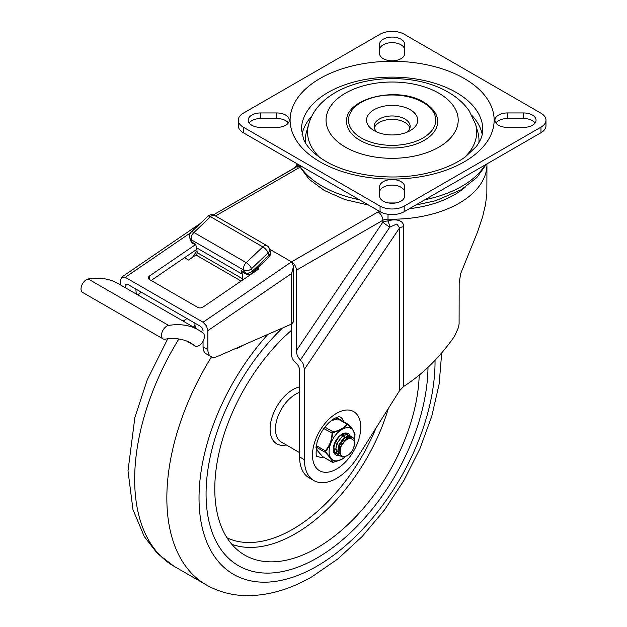 <?xml version="1.0" encoding="UTF-8"?>
<svg xmlns="http://www.w3.org/2000/svg" width="627" height="627" viewBox="0 0 627 627"><rect width="100%" height="100%" fill="white"/><g stroke="black" fill="none" stroke-linecap="round" stroke-linejoin="round"><path stroke-width="0.94" d="M249.17 122.963A12.516 7.226 180 0 1 260.714 118.519L276.805 118.519A12.516 7.226 180 0 1 285.653 120.635A12.516 7.226 180 0 1 288.357 122.963M276.805 112.946A12.516 7.226 180 0 1 285.653 115.062A12.516 7.226 180 0 1 289.321 120.172A12.516 7.226 180 0 1 276.805 127.399L260.714 127.399A12.516 7.226 180 0 1 251.866 125.282A12.516 7.226 180 0 1 248.198 120.172A12.516 7.226 180 0 1 260.714 112.946L276.805 112.946L276.805 118.519M379.609 192.324A12.516 7.226 180 0 1 387.337 185.655A12.516 7.226 180 0 1 400.982 187.214A12.516 7.226 180 0 1 404.642 192.324M379.609 186.752A12.516 7.226 180 0 1 387.337 180.074A12.516 7.226 180 0 1 400.982 181.642A12.516 7.226 180 0 1 404.642 186.752L404.642 196.047A12.516 7.226 180 0 1 396.922 202.717A12.516 7.226 180 0 1 383.277 201.157A12.516 7.226 180 0 1 379.609 196.047L379.609 186.752M404.642 53.593A12.516 7.226 180 0 1 396.922 60.27A12.516 7.226 180 0 1 383.277 58.703A12.516 7.226 180 0 1 379.609 53.593L379.609 44.298A12.516 7.226 180 0 1 387.337 37.628A12.516 7.226 180 0 1 400.982 39.188A12.516 7.226 180 0 1 404.642 44.298L404.642 53.593M379.609 49.878A12.516 7.226 180 0 1 387.337 43.2A12.516 7.226 180 0 1 400.982 44.768A12.516 7.226 180 0 1 404.642 49.878M507.455 127.399A12.516 7.226 180 0 1 498.598 125.282A12.516 7.226 180 0 1 494.938 120.172A12.516 7.226 180 0 1 507.455 112.946L523.545 112.946A12.516 7.226 180 0 1 532.394 115.062A12.516 7.226 180 0 1 536.061 120.172A12.516 7.226 180 0 1 523.545 127.399L507.455 127.399M495.902 122.963A12.516 7.226 180 0 1 507.455 118.519L523.545 118.519A12.516 7.226 180 0 1 532.394 120.635A12.516 7.226 180 0 1 535.09 122.963M392.126 208.995A17.07 9.852 180 0 1 380.064 206.111L243.284 127.14A17.07 9.852 180 0 1 238.284 120.172L238.284 125.745A17.07 9.852 0 0 0 243.284 132.712L380.064 211.683A17.07 9.852 0 0 0 392.126 214.567A17.07 9.852 0 0 0 404.196 211.683L540.976 132.712A17.07 9.852 0 0 0 545.976 125.745L545.976 120.172A17.07 9.852 180 0 1 540.976 127.14L404.196 206.111A17.07 9.852 180 0 1 392.126 208.995M238.284 120.172A17.07 9.852 180 0 1 243.284 113.205L380.064 34.234A17.07 9.852 180 0 1 392.126 31.35A17.07 9.852 180 0 1 404.196 34.234L540.976 113.205A17.07 9.852 180 0 1 545.976 120.172M302.042 134.491A90.649 52.339 180 0 1 312.16 115.658M464.231 157.675A84.559 48.82 0 0 0 475.556 124.209L477.821 132.117A86.855 50.144 180 0 1 478.887 142.713M438.853 93.196A66.078 38.153 180 0 1 438.853 147.149A66.078 38.153 180 0 1 345.406 147.149A66.078 38.153 180 0 1 345.406 93.196A66.078 38.153 180 0 1 438.853 93.196M437.646 121.724A45.512 26.279 180 0 1 409.549 145.997A45.512 26.279 180 0 1 359.945 140.299A45.512 26.279 180 0 1 346.613 121.724C344.991 97.969 397.879 85.758 423.923 102.272C435.24 109.106 437.905 116.951 437.646 121.724M377.18 132.172A18.018 10.4 180 0 1 374.115 126.364A18.018 10.4 180 0 1 385.237 116.755A18.018 10.4 180 0 1 404.87 119.012A18.018 10.4 180 0 1 410.144 126.364A18.018 10.4 180 0 1 407.08 132.172M374.358 128.073A18.018 10.4 180 0 1 386.624 119.867A18.018 10.4 180 0 1 404.87 122.414A18.018 10.4 180 0 1 409.901 128.073M374.029 130.628A25.605 14.782 0 0 0 410.23 130.628A25.605 14.782 0 0 0 410.23 109.717A25.605 14.782 0 0 0 374.029 109.717A25.605 14.782 0 0 0 374.029 130.628L374.029 130.628M305.373 142.713A86.855 50.144 180 0 1 306.438 132.117L308.703 124.209A84.559 48.82 0 0 0 320.029 157.675M472.092 115.658A90.649 52.339 180 0 1 482.218 134.491M294.659 167.942L296.485 165.23L295.63 167.385M299.103 166.539A6.826 3.942 -120 0 0 296.822 166.696L213.305 214.912L297.645 166.069L297.41 167.033M296.383 270.213L382.838 220.296L382.838 222.185A6.826 0.658 -146.1 0 0 389.806 227.131L396.883 223.98L399.571 227.907A6.826 3.942 180 0 1 401.413 227.146A6.826 3.942 180 0 1 403.576 226.778C404.094 219.536 393.827 218.698 387.964 221.041A6.826 1.607 -105.6 0 1 389.806 227.131L300.404 359.969L303.013 363.448L304.432 369.279L304.432 459.74A45.512 26.279 120 0 0 313.853 480.572A45.512 26.279 120 0 0 358.072 456.472L399.571 390.652L403.576 386.53C422.786 374.154 439.731 357.445 454.434 336.393L458.439 327.639L459.097 323.916L459.176 283.043L460.665 273.67L477.515 232.076L482.68 216.519L485.51 204.559L486.85 193.563L486.952 164.454A94.818 54.745 0 0 1 387.964 219.152A6.826 3.942 180 0 0 385.19 219.411A6.826 3.942 180 0 0 382.838 220.296A6.826 3.942 -120 0 0 381.428 215.539A6.826 3.942 -120 0 0 378.01 211.934L291.555 261.851A6.826 3.942 60 0 1 294.972 265.456A6.826 3.942 60 0 1 296.383 270.213L296.383 350.65C296.579 354.521 297.919 357.625 300.404 359.969M297.316 166.367L297.308 164.454A94.818 54.745 0 0 0 297.363 166.335M296.383 350.65L382.838 222.185A6.826 3.942 180 0 1 385.19 221.3A6.826 3.942 180 0 1 387.964 221.041L388.042 214.285M313.853 480.572L309.025 477.79A45.512 26.279 -60 0 1 299.604 456.95L299.604 370.392A6.826 3.942 -120 0 0 295.576 362.578A6.826 3.942 60 0 1 292.974 359.514A6.826 3.942 60 0 1 291.555 354.757L291.555 273.529L293.554 266.428L291.555 261.851L269.594 249.17L291.555 261.851L203.054 322.239L125.275 277.338L190.679 232.711M323.399 457.091A22.76 13.136 -60 0 1 317.191 456.221C315.859 457.24 315.796 452.71 316.98 442.631C320.366 431.862 326.126 423.813 334.254 418.499C342.162 415.105 339.34 417.48 339.944 416.806A22.76 13.136 -60 0 1 343.808 421.744M211.025 356.606A15.173 8.762 -60 0 1 210.578 356.324A15.173 8.762 -60 0 1 207.882 349.662L203.054 346.88A15.173 8.762 120 0 0 205.75 353.534A15.173 8.762 120 0 0 206.197 353.824L211.025 356.606A15.173 8.762 -60 0 0 217.318 356.512L291.555 324.041L293.554 321.729L293.554 266.428M291.555 273.529L207.882 330.625L206.463 325.852L203.054 322.239M120.447 284.909L120.447 280.144L121.724 277.095L125.275 277.338M203.054 330.633L202.349 328.25L200.64 326.44L127.689 284.329L125.98 284.164L125.275 285.732L127.493 284.219M195.271 244.781L149.367 276.099A3.793 2.383 -4.7 0 0 148.262 277.847A3.793 2.383 -4.7 0 0 148.27 277.965A3.793 2.383 -4.7 0 0 149.375 279.47L197.654 307.348A3.793 2.383 -4.7 0 0 200.326 307.904A3.793 2.383 -4.7 0 0 203.007 307.073L257.76 269.712A3.793 2.383 -4.7 0 0 258.857 267.972A3.793 2.383 -4.7 0 0 258.857 267.854A3.793 2.383 -4.7 0 0 258.512 266.992M151.138 280.488L196.894 249.272M255.346 270.002L256.419 270.621M125.275 287.691L125.275 285.732M207.882 330.625L207.882 349.662M203.054 346.88L203.054 341.221M204.394 336.354A7.587 4.381 -60 0 1 201.079 343.988A7.587 4.381 -60 0 1 195.24 346.018A7.587 4.381 -60 0 1 194.942 345.814A99.356 57.363 120 0 0 191.039 343.181A99.356 57.363 120 0 0 165.042 339.176A7.587 4.381 -60 0 1 163.051 338.87A7.587 4.381 -60 0 1 161.484 335.398A7.587 4.381 -60 0 1 168.655 325.429A114.529 66.125 -60 0 1 198.626 330.045A114.529 66.125 -60 0 1 203.117 333.078A7.587 4.381 -60 0 1 204.394 336.354M198.626 330.045L118.166 283.592A114.529 66.125 120 0 0 88.195 278.976A7.587 4.381 120 0 0 81.024 288.945A7.587 4.381 120 0 0 82.599 292.417L163.051 338.87M207.85 216.276A5.69 2.108 46.4 0 1 208.054 216.135A5.69 2.108 46.4 0 1 210.531 216.691A5.69 3.284 -60 0 1 211.769 215.751A5.69 3.284 -60 0 1 213.603 215.202A5.69 3.284 -60 0 1 214.614 215.469A5.69 5.69 0 0 0 207.85 216.276L191.266 232.053A5.69 5.69 0 0 0 189.793 237.986A5.69 4.138 -18.5 0 0 191.36 239.82A5.69 3.284 -60 0 1 191.603 236.136A5.69 3.284 -60 0 1 193.947 232.476A5.69 2.108 -133.6 0 0 191.47 231.912A5.69 2.108 -133.6 0 0 191.266 232.053M241.136 270.543A5.69 3.284 -60 0 0 242.116 271.828L245.47 273.764A5.69 5.69 0 0 0 252.234 272.957A5.69 2.108 46.4 0 0 252.336 271.162L251.513 268.693A5.69 2.108 -133.6 0 0 249.452 265.393A5.69 2.108 -133.6 0 0 246.246 262.666A5.69 3.284 120 0 0 243.903 266.326A5.69 3.284 120 0 0 243.66 270.01A5.69 4.138 -18.5 0 0 247.626 270.59A5.69 4.138 -18.5 0 0 251.513 268.693L268.09 252.908A5.69 4.138 -18.5 0 0 269.618 249.656A5.69 4.138 -18.5 0 0 269.461 248.778L270.292 251.247A5.69 4.138 161.5 0 1 270.449 252.125A5.69 4.138 161.5 0 1 268.92 255.377L252.336 271.162A5.69 4.138 161.5 0 1 248.457 273.058A5.69 4.138 161.5 0 1 244.491 272.479L241.136 270.543L242.375 274.25L242.759 278.921L197.168 252.595A1.897 1.097 -60 0 1 196.862 253.904A1.897 1.097 -60 0 1 195.953 254.977L188.547 260.033L184.526 257.713M269.461 248.778A5.69 5.69 0 0 0 266.914 245.659A5.69 3.284 120 0 0 265.895 245.392A5.69 3.284 120 0 0 264.069 245.941A5.69 3.284 120 0 0 262.831 246.881A5.69 2.108 46.4 0 1 266.036 249.609A5.69 2.108 46.4 0 1 268.09 252.908L268.92 255.377A5.69 2.108 -133.6 0 1 268.818 257.18L252.234 272.957M195.044 325.468L193.053 326.824M183.178 321.126L186.964 318.547M141.365 292.221L137.587 294.8M253.363 271.891L253.59 272.557M242.508 280.112A1.897 1.097 120 0 0 242.759 278.921M197.168 252.595L196.784 247.924L195.546 244.224L192.191 242.288A5.69 4.138 161.5 0 1 190.624 240.454L189.793 237.986M196.784 247.924L242.375 274.25M242.343 345.571A18.967 10.949 -60 0 1 240.901 346.559A18.967 10.949 -60 0 1 235.172 348.698M194.292 325.985L195.13 326.471M197.035 250.972A38.537 22.251 120 0 0 192.552 257.297M135.847 289.039L136.263 294.039M194.848 323.101L195.263 328.101M427.99 367.351A156.93 90.601 -60 0 1 317.035 557.991A156.93 90.601 -60 0 1 238.573 565.758A156.93 90.601 -60 0 1 282.542 327.984A156.93 90.601 120 0 0 238.573 565.758A156.93 90.601 120 0 0 317.035 557.991A156.93 90.601 120 0 0 427.99 367.351M291.555 330.225A144.602 83.485 120 0 0 241.27 552.881A144.602 83.485 120 0 0 317.035 547.92A144.602 83.485 120 0 0 419.22 375.118M347.719 455.343A9.483 5.478 120 0 0 353.565 440.381C349.835 436.643 345.579 438.822 340.79 446.926C339.121 455.327 341.433 458.133 347.719 455.343M347.005 438.367L346.088 438.861L340.524 446.502L340.038 452.028M340.618 454.418L338.941 446.549L344.748 438.085L348.549 437.097L344.082 437.701L338.517 445.335L339.16 453.36L340.077 454.097M342.985 436.047L342.068 436.541L336.503 444.175L335.876 448.642M348.009 438.022L347.648 437.097M347.429 436.76L346.841 436.149M347.201 436.321L347.844 436.831M348.087 437.121L348.534 437.928M334.097 444.504L333.862 447.474M344.921 435.005L340.798 434.966M340.727 435.765L344.897 435.013M339.669 450.695L338.651 451.142M337.867 451.377L337.107 451.495M338.635 448.07L340.68 446.063M344.207 437.622L344.105 436.243M343.917 435.467L343.627 434.777M340.195 447.702L338.533 449.018M333.517 449.92L333.932 449.943M334.904 449.872L335.837 449.637M336.55 449.363L336.989 449.144M342.193 436.463L342.099 435.083M338.18 438.014L335.296 443.015M335.069 453.337L335.516 453.478M347.719 434.668L346.888 433.955M343.032 433.798L339.505 436.063L335.782 441.063L333.909 447.004L334.536 452.051L337.53 454.638M349.733 435.828L345.971 434.699L341.637 437.113L337.882 442.051L335.947 447.991L336.495 453.086L339.615 455.821L341.723 455.876M351.739 436.988L351.042 436.361L347.327 436.031L342.961 438.939L339.411 444.19L337.867 450.147L338.87 454.943L342.162 457.075L346.559 456.017M353.808 447.372L354.866 440.836L352.977 437.474L349.231 437.223L344.881 440.201L340.79 446.926M347.311 423.844L347.883 424.173L346.723 424.064C344.247 427.857 339.732 430.459 333.172 431.878L332.012 433.32C331.793 440.326 329.528 446.15 325.225 450.782L325.225 452.326C329.528 456.73 331.785 459.944 331.989 461.981L332.396 462.217L331.989 461.981A0.948 0.901 -8.1 0 0 332.827 462.123L331.197 458.611L325.852 452.161L325.852 451.362L330.492 444.175L332.851 433.351L333.454 432.606L342.71 428.993L347.429 424.55L352.75 429.903A18.207 10.51 120 0 0 348.424 427.669A18.207 10.51 120 0 0 342.71 428.993M331.989 461.981L322.662 456.597A0.948 0.47 135.9 0 1 322.56 456.534L318.007 451.354L315.953 447.882M331.197 458.611A18.207 10.51 120 0 0 335.531 460.845A18.207 10.51 120 0 0 341.245 459.52L333.258 462.209M331.134 420.646L338.556 418.789M336.041 453.932A11.38 6.568 -60 0 1 335.617 453.721A11.38 6.568 -60 0 1 333.266 448.893M350.101 435.914A12.328 7.116 120 0 0 341.974 434.19A12.328 7.116 120 0 0 333.258 449.277A12.328 7.116 120 0 0 333.258 449.285A12.328 7.116 120 0 0 338.674 455.476M341.637 434.393A11.38 6.568 -60 0 1 346.997 434.017A11.38 6.568 -60 0 1 347.86 434.699M352.75 429.903L355.007 434.558L354.866 437.45L355 434.409A0.948 0.901 171.9 0 1 355.007 434.558M341.268 429.824A18.207 10.51 120 0 0 331.213 442.317M330.492 444.175A18.207 10.51 120 0 0 330.476 457.577M322.56 456.534L332.145 462.146L333.36 462.232C339.607 460.406 342.945 459.074 343.369 458.227L341.245 459.52M342.687 458.69A18.207 10.51 120 0 0 343.416 458.196A18.207 10.51 120 0 0 345.485 456.534M354.623 439.754A18.207 10.51 120 0 0 354.772 438.532A18.207 10.51 120 0 0 353.471 430.929M354.953 434.229A0.948 0.901 171.9 0 1 355 434.409C352.539 427.63 351.042 428.1 347.977 424.236A0.948 0.47 135.9 0 1 348.032 424.604L347.429 424.55A0.948 0.721 34.4 0 0 346.723 424.064L337.185 418.538L331.785 420.145L338.4 418.624L347.977 424.236A0.948 0.47 135.9 0 0 347.883 424.173M324.88 427.089L333.172 431.878L333.454 432.606M323.783 428.57L332.851 433.351M316.29 445.617L325.225 450.782A0.948 0.4 42 0 0 325.852 451.362M316.055 447.035L325.225 452.326A0.948 0.47 -44.1 0 0 325.852 452.161M260.714 112.946L260.714 118.519M380.064 206.111L380.064 211.683M540.976 127.14L540.976 132.712M301.477 129.46A90.649 52.339 180 0 1 357.437 81.11A90.649 52.339 180 0 1 456.229 92.459A90.649 52.339 180 0 1 482.774 129.46C482.884 134.97 480.682 140.714 476.167 146.679L465.093 157.071C455.468 163.992 443.171 169.266 428.202 172.895C393.983 181.391 350.72 176.226 325.672 161.264C314.135 154.328 306.76 146.953 303.554 139.139L301.477 129.46M319.982 161.821A102.029 58.907 0 0 0 464.27 161.821A102.029 58.907 0 0 0 464.27 78.524A102.029 58.907 0 0 0 319.982 78.524A102.029 58.907 0 0 0 319.982 161.821M422.974 102.366A43.616 25.182 180 0 1 422.974 137.979A43.616 25.182 180 0 1 361.285 137.979A43.616 25.182 180 0 1 361.285 102.366A43.616 25.182 180 0 1 422.974 102.366M485.141 164.948A98.611 56.932 180 0 1 424.894 199.731M395.943 202.929A98.611 56.932 180 0 1 388.317 202.929M359.365 199.731A98.611 56.932 180 0 1 322.396 186.29A98.611 56.932 180 0 1 299.118 164.948M243.284 132.712L243.284 127.14M404.196 211.683L404.196 206.111M523.545 112.946L523.545 118.519M507.455 112.946L507.455 118.519M215.484 215.962L299.604 167.401M465.132 187.246A87.992 50.803 180 0 1 409.36 208.705M336.613 413.287A34.132 19.711 120 0 0 312.473 455.092A34.132 19.711 120 0 0 336.613 469.027A34.132 19.711 120 0 0 360.752 427.222A34.132 19.711 120 0 0 336.613 413.287M403.576 386.53L403.576 226.778M304.432 369.279L399.571 227.907L399.571 390.652M304.432 459.74L299.604 456.95M297.441 166.273A6.826 5.572 -4.4 0 1 298.029 164.517M379.335 211.268A13.653 7.885 0 0 0 378.01 211.934M257.854 267.611L258.01 269.524M149.657 279.634L149.367 276.099M194.942 345.814L186.807 341.119M190.624 240.454A5.69 5.69 0 0 0 193.171 243.574A5.69 3.284 120 0 1 192.191 242.288L191.36 239.82L243.66 270.01L244.491 272.479A5.69 3.284 -60 0 0 245.47 273.764M268.622 257.313A5.69 2.108 -133.6 0 0 268.818 257.18A5.69 5.69 0 0 0 270.582 252.869A5.69 3.817 178.1 0 0 270.449 252.125M249.256 274.446A5.69 0.831 -99.5 0 1 248.457 273.058M195.953 254.977L241.129 281.061M262.831 246.881L246.246 262.666L193.947 232.476L210.531 216.691L262.831 246.881M168.655 325.429L88.195 278.976M435.036 360.321A166.884 96.354 -60 0 1 317.035 566.118A166.884 96.354 -60 0 1 201.753 525.497A166.884 96.354 -60 0 1 267.823 334.426M441.706 352.923L439.135 384.045L431.752 416.352L419.871 448.822L403.953 480.368L384.547 509.884L362.32 536.351L338.008 558.829L312.324 576.534C290.262 589.38 268.301 595.752 246.435 595.65C231.849 595.407 218.408 591.786 206.126 584.803A189.644 109.49 -60 0 1 211.495 356.849M167.73 338.807L147.298 379.735L134.883 417.402L128.002 470.838L132.971 509.602L144.281 536.555L157.33 553.414L173.938 566.22A189.644 109.49 -60 0 1 178.875 338.98M231.825 544.314A142.478 82.262 120 0 0 295.395 533.695A142.478 82.262 120 0 0 388.403 408.373M227.037 537.848A138.692 80.076 120 0 0 292.895 529.164A138.692 80.076 120 0 0 376.043 427.967M299.604 392.392A28.442 16.427 120 0 0 295.576 394.242A28.442 16.427 120 0 0 276.993 419.306A28.442 16.427 120 0 0 281.358 442.106L299.604 452.639M299.604 386.89A32.236 18.614 120 0 0 292.895 389.594A32.236 18.614 120 0 0 270.347 425.067A32.236 18.614 120 0 0 286.257 444.935M322.662 456.597C318.359 452.192 316.102 448.979 315.898 446.941M475.556 124.209L469.137 110.791C463.886 103.345 456.958 97.169 448.336 92.255C403.749 65.804 321.439 78.469 308.703 124.209M486.364 164.243L476.81 177.566L461.347 189.652L435.687 200.711L415.568 205.115M368.692 205.115L344.936 199.574L324.284 190.459L309.166 179.275L297.888 164.243M486.944 163.906L486.952 164.454M297.316 163.906L297.308 164.454M296.485 165.23L297.19 163.843M200.225 223.533L121.724 277.095M195.24 346.018L186.642 341.057M266.914 245.659L214.614 215.469M270.582 252.869A5.69 5.69 0 0 0 270.292 251.247M193.171 243.574L195.843 245.11M173.938 566.22L206.126 584.803M354.772 438.532L354.866 437.45"/></g></svg>
